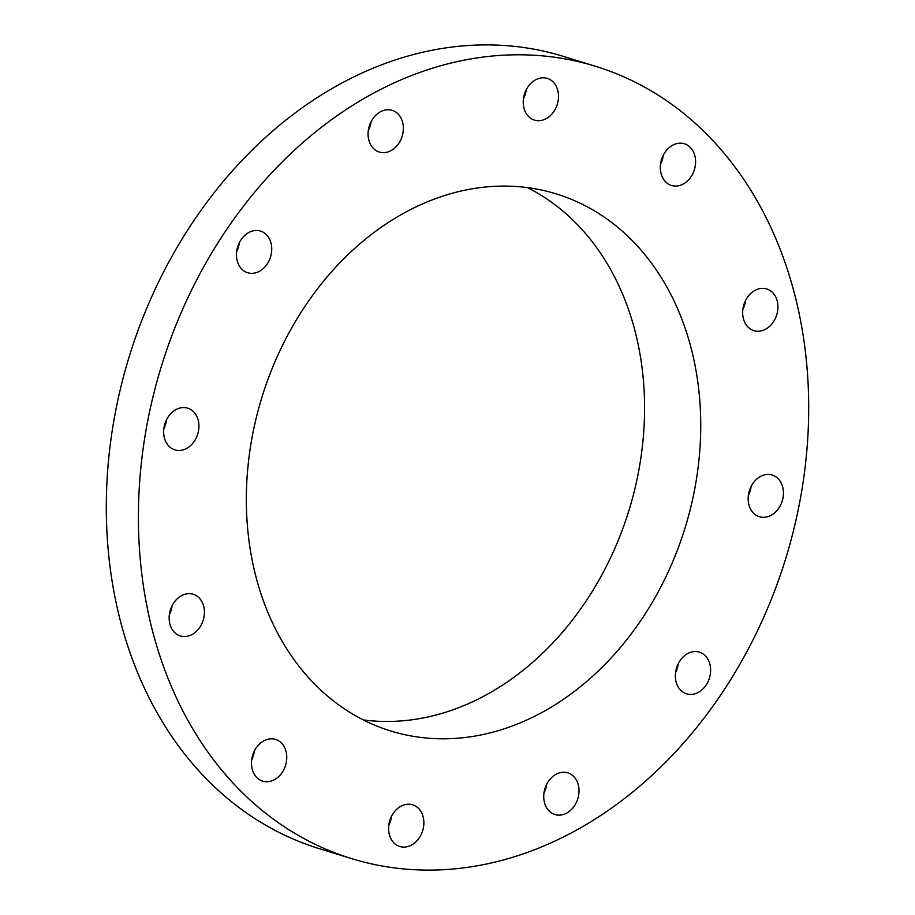 <?xml version="1.0" encoding="UTF-8"?>
<svg xmlns="http://www.w3.org/2000/svg" width="915" height="915" viewBox="0 0 915 915"><rect width="100%" height="100%" fill="white"/><g stroke="black" fill="none" stroke-linecap="round" stroke-linejoin="round"><path stroke-width="1.37" d="M164.3 437.542A21.811 17.191 -72.9 0 1 169.447 415.193A21.811 17.191 -72.9 0 1 187.724 408.182A21.811 17.191 -72.9 0 1 198.281 420.511A21.811 17.191 -72.9 0 1 193.134 442.86A21.811 17.191 -72.9 0 1 174.857 449.871A21.811 17.191 -72.9 0 1 164.3 437.542M166.633 419.596A21.811 17.191 -72.9 0 1 163.865 428.563M250.927 800.774A414.518 326.644 -72.9 0 1 187.735 298.073A414.518 326.644 -72.9 0 1 595.688 66.338A414.518 326.644 -72.9 0 1 696.166 124.12A414.518 326.644 -72.9 0 1 759.358 626.832A414.518 326.644 -72.9 0 1 351.406 858.556A414.518 326.644 -72.9 0 1 250.927 800.774M624.453 233.096A280.997 221.43 -72.9 0 1 667.298 573.877A280.997 221.43 -72.9 0 1 390.739 730.971A280.997 221.43 -72.9 0 1 322.629 691.797A280.997 221.43 -72.9 0 1 279.796 351.017A280.997 221.43 -72.9 0 1 556.343 193.923A280.997 221.43 -72.9 0 1 624.453 233.096M237.008 249.44A21.811 17.191 -72.9 0 1 260.535 231.06A21.811 17.191 -72.9 0 1 271.195 254.381A21.811 17.191 -72.9 0 1 247.679 272.75A21.811 17.191 -72.9 0 1 237.008 249.44M373.091 118.401A21.811 17.191 -72.9 0 1 392.146 110.349A21.811 17.191 -72.9 0 1 398.334 143.998A21.811 17.191 -72.9 0 1 379.29 152.05A21.811 17.191 -72.9 0 1 373.091 118.401M536.087 79.559A21.811 17.191 -72.9 0 1 547.284 78.404A21.811 17.191 -72.9 0 1 558.482 97.436A21.811 17.191 -72.9 0 1 545.626 118.939A21.811 17.191 -72.9 0 1 534.429 120.094A21.811 17.191 -72.9 0 1 523.243 101.073A21.811 17.191 -72.9 0 1 536.087 79.559M682.327 143.312A21.811 17.191 -72.9 0 1 684.397 143.769A21.811 17.191 -72.9 0 1 694.76 168.394A21.811 17.191 -72.9 0 1 673.6 185.928A21.811 17.191 -72.9 0 1 671.541 185.471A21.811 17.191 -72.9 0 1 661.179 160.846A21.811 17.191 -72.9 0 1 682.327 143.312M772.626 292.571A21.811 17.191 -72.9 0 1 775.119 318.9A21.811 17.191 -72.9 0 1 753.869 330.635A21.811 17.191 -72.9 0 1 747.978 327.01A21.811 17.191 -72.9 0 1 745.485 300.68A21.811 17.191 -72.9 0 1 766.724 288.946A21.811 17.191 -72.9 0 1 772.626 292.571M782.783 487.352A21.811 17.191 -72.9 0 1 777.636 509.701A21.811 17.191 -72.9 0 1 759.37 516.712A21.811 17.191 -72.9 0 1 748.813 504.382A21.811 17.191 -72.9 0 1 753.96 482.033A21.811 17.191 -72.9 0 1 772.226 475.022A21.811 17.191 -72.9 0 1 782.783 487.352M710.074 675.453A21.811 17.191 -72.9 0 1 686.559 693.833A21.811 17.191 -72.9 0 1 675.888 670.523A21.811 17.191 -72.9 0 1 699.415 652.143A21.811 17.191 -72.9 0 1 710.074 675.453M573.991 806.492A21.811 17.191 -72.9 0 1 554.947 814.544A21.811 17.191 -72.9 0 1 548.748 780.895A21.811 17.191 -72.9 0 1 567.803 772.843A21.811 17.191 -72.9 0 1 573.991 806.492M410.995 845.334A21.811 17.191 -72.9 0 1 399.798 846.489A21.811 17.191 -72.9 0 1 388.612 827.469A21.811 17.191 -72.9 0 1 401.468 805.955A21.811 17.191 -72.9 0 1 412.654 804.8A21.811 17.191 -72.9 0 1 423.851 823.82A21.811 17.191 -72.9 0 1 410.995 845.334M264.755 781.582A21.811 17.191 -72.9 0 1 262.697 781.124A21.811 17.191 -72.9 0 1 252.334 756.499A21.811 17.191 -72.9 0 1 273.482 738.965A21.811 17.191 -72.9 0 1 275.552 739.423A21.811 17.191 -72.9 0 1 285.915 764.048A21.811 17.191 -72.9 0 1 264.755 781.582M174.456 632.322A21.811 17.191 -72.9 0 1 171.963 605.993A21.811 17.191 -72.9 0 1 193.214 594.258A21.811 17.191 -72.9 0 1 199.115 597.884A21.811 17.191 -72.9 0 1 201.609 624.213A21.811 17.191 -72.9 0 1 180.358 635.948A21.811 17.191 -72.9 0 1 174.456 632.322M351.406 858.556L319.312 848.663A414.518 326.644 -72.9 0 1 218.834 790.88A414.518 326.644 -72.9 0 1 155.642 288.168A414.518 326.644 -72.9 0 1 563.594 56.444L595.688 66.338M527.532 187.644A280.997 221.43 -72.9 0 1 568.295 215.78A280.997 221.43 -72.9 0 1 618.597 539.495A280.997 221.43 -72.9 0 1 363.392 719.933M239.444 242.475A21.811 17.191 -72.9 0 1 239.112 244.477A21.811 17.191 -72.9 0 1 236.676 251.442M371.055 121.775A21.811 17.191 -72.9 0 1 368.288 130.731M526.194 89.819A21.811 17.191 -72.9 0 1 523.437 98.786M663.306 155.195A21.811 17.191 -72.9 0 1 660.538 164.151M745.634 300.36A21.811 17.191 -72.9 0 1 742.877 309.327M751.135 486.437A21.811 17.191 -72.9 0 1 748.367 495.404M678.324 663.558A21.811 17.191 -72.9 0 1 677.992 665.56A21.811 17.191 -72.9 0 1 675.556 672.525M546.712 784.269A21.811 17.191 -72.9 0 1 543.945 793.225M391.563 816.214A21.811 17.191 -72.9 0 1 388.806 825.181M254.462 750.849A21.811 17.191 -72.9 0 1 251.694 759.805M172.123 605.673A21.811 17.191 -72.9 0 1 169.367 614.64"/></g></svg>
